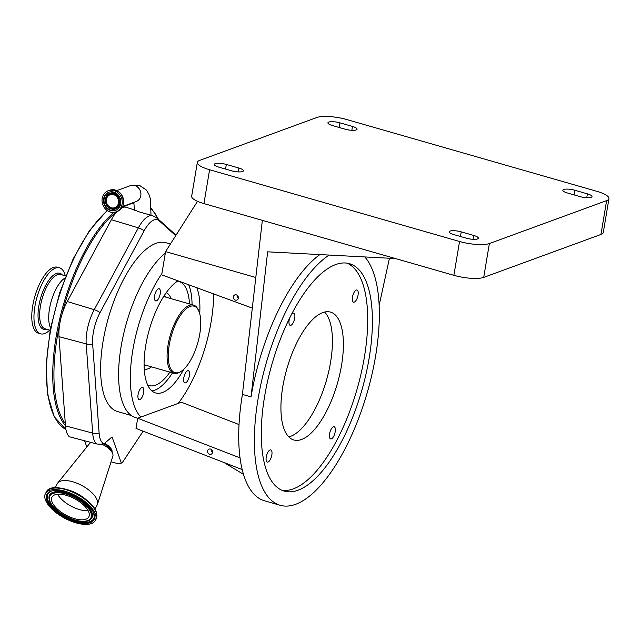 <?xml version="1.0" encoding="UTF-8"?>
<svg xmlns="http://www.w3.org/2000/svg" width="641" height="641" viewBox="0 0 641 641"><rect width="100%" height="100%" fill="white"/><g stroke="black" fill="none" stroke-linecap="round" stroke-linejoin="round"><path stroke-width="0.96" d="M51.969 501.719A20.889 9.27 28.3 0 1 52.025 497.096A20.889 9.27 28.3 0 1 70.534 496.815A20.889 9.27 28.3 0 1 88.851 512.295A20.889 9.27 28.3 0 1 88.795 516.918A20.889 9.27 28.3 0 1 70.294 517.199A20.889 9.27 28.3 0 1 51.969 501.719M95.429 514.186A28.34 12.58 28.3 0 1 95.357 520.452A28.34 12.58 28.3 0 1 70.254 520.837A28.34 12.58 28.3 0 1 45.399 499.828A28.34 12.58 28.3 0 1 45.471 493.562A28.34 12.58 28.3 0 1 70.574 493.177A28.34 12.58 28.3 0 1 95.429 514.186M55.086 487.769L57.289 483.683A22.619 10.04 28.3 0 1 57.754 482.985A22.619 10.04 28.3 0 1 78.178 483.731A22.619 10.04 28.3 0 1 97.168 500.148A22.619 10.04 28.3 0 1 97.432 504.379A22.619 10.04 28.3 0 1 97.112 505.148L94.9 509.242M101.895 444.213A13.301 5.905 28.3 0 1 112.528 453.251A13.301 5.905 28.3 0 1 112.712 453.708A13.301 5.905 28.3 0 1 112.864 456.2L97.432 504.379M104.595 443.316A10.641 4.727 28.3 0 1 111.871 450.238A10.641 4.727 28.3 0 1 112.031 452.121M103.994 443.836A202.965 80.285 106 0 0 103.249 443.356A27.643 10.937 -74 0 1 99.123 433.164A8.87 5.545 175.8 0 1 92.673 433.1L65.47 425.864A30.976 12.251 -74 0 0 69.404 436.769L96.799 443.973L100.605 444.325L103.994 443.836L112.039 436.906L121.349 463.042A7.636 3.389 28.3 0 1 120.941 463.315A7.636 3.389 28.3 0 1 116.75 463.323L111.069 461.808M86.807 446.985L84.596 440.768M143.143 431.185L123.176 461.328A6.338 2.508 -74 0 1 121.814 462.802A6.338 2.508 -74 0 1 121.349 463.042M99.123 433.164L92.649 343.969A27.643 10.937 -74 0 1 100.028 312.616L144.145 230.784A27.643 10.937 -74 0 1 159.136 220.744L175.714 235.656M170.41 244.013L166.075 242.763A87.809 34.734 106 0 0 106.831 323.609A87.809 34.734 106 0 0 117.624 411.57L131.269 415.488M65.47 425.864L58.996 336.661A30.976 12.251 -74 0 1 59.645 324.586A30.976 12.251 -74 0 1 62.169 313.818A30.976 12.251 -74 0 1 67.257 301.534L111.382 219.703A30.976 12.251 -74 0 1 117.023 211.53M103.77 443.884A10.849 4.816 28.3 0 1 111.438 450.775L112.528 453.251M121.942 207.74A30.976 12.251 -74 0 1 122.824 207.396A30.976 12.251 -74 0 1 126.237 207.315L134.418 209.919L133.825 202.404M135.523 210.785C133.208 209.471 134.346 209.815 138.929 211.81L152.838 215.785A30.175 11.939 -74 0 0 138.368 227.851A8.87 3.934 28.3 0 1 144.145 230.784M57.754 482.985L89.524 443.62A13.301 5.905 28.3 0 1 91.23 442.514M102.207 198.462A11.266 9.944 -110.1 0 0 105.813 209.383A11.266 9.944 -110.1 0 0 116.029 211.891A11.266 9.944 -110.1 0 0 122.102 204.167A11.266 9.944 -110.1 0 0 118.497 193.253A11.266 9.944 -110.1 0 0 108.281 190.738A11.266 9.944 -110.1 0 0 102.207 198.462M103.618 198.862A9.671 8.533 -110.1 0 0 106.71 208.237A9.671 8.533 -110.1 0 0 115.476 210.392A9.671 8.533 -110.1 0 0 120.692 203.766A9.671 8.533 -110.1 0 0 117.599 194.391A9.671 8.533 -110.1 0 0 108.834 192.236A9.671 8.533 -110.1 0 0 103.618 198.862M64.909 278.074A28.252 11.177 106 0 0 51.24 301.166A28.252 11.177 106 0 0 50.583 327.984M105.637 199.255A7.716 6.811 -110.1 0 0 111.214 208.573A7.716 6.811 -110.1 0 0 119.266 203.165A7.716 6.811 -110.1 0 0 113.681 193.846A7.716 6.811 -110.1 0 0 105.637 199.255M106.382 199.463A6.875 6.065 -110.1 0 0 108.577 206.13A6.875 6.065 -110.1 0 0 114.811 207.66A6.875 6.065 -110.1 0 0 118.521 202.949A6.875 6.065 -110.1 0 0 116.317 196.282A6.875 6.065 -110.1 0 0 110.084 194.752A6.875 6.065 -110.1 0 0 106.382 199.463M65.286 275.806A34.326 13.581 106 0 0 59.549 267.834A34.326 13.581 106 0 0 57.866 267.626A34.326 13.581 106 0 0 36.465 299.131A34.326 13.581 106 0 0 40.607 333.825A34.326 13.581 106 0 0 42.298 334.033A34.326 13.581 106 0 0 49.702 330.107M59.549 267.834L57.353 267.209A34.326 13.581 106 0 0 55.671 267.001A34.326 13.581 106 0 0 34.277 298.506A34.326 13.581 106 0 0 38.42 333.192L40.607 333.825M137.695 418.252L135.78 417.7A88.698 35.087 -74 0 1 121.069 346.789A88.698 35.087 -74 0 1 165.314 253.179M240.03 457.89L137.703 418.22L140.9 417.051A88.698 35.087 -74 0 1 132.807 350.162A88.698 35.087 -74 0 1 161.901 273.587L165.578 251.609L197.524 201.322M213.661 293.923A88.698 35.087 -74 0 1 211.177 321.478A88.698 35.087 -74 0 1 178.19 403.397L181.387 402.228L239.021 424.566M183.751 369.296A59.429 23.509 -74 0 1 155.603 392.941A59.429 23.509 -74 0 1 145.739 345.427A59.429 23.509 -74 0 1 178.038 280.838M196.803 287.729A59.429 23.509 -74 0 1 199.712 313.665M160.194 293.81A6.338 2.508 -74 0 1 155.651 300.925A6.338 2.508 -74 0 1 154.593 295.862A6.338 2.508 -74 0 1 159.144 288.746A6.338 2.508 -74 0 1 160.194 293.81M252.298 308.105L161.692 274.837L161.901 273.587M140.9 417.051L178.19 403.397M189.399 375.778A6.338 2.508 -74 0 1 184.848 382.893A6.338 2.508 -74 0 1 183.799 377.821A6.338 2.508 -74 0 1 188.342 370.706A6.338 2.508 -74 0 1 189.399 375.778M143.68 392.508A6.338 2.508 -74 0 1 139.129 399.623A6.338 2.508 -74 0 1 138.079 394.56A6.338 2.508 -74 0 1 142.623 387.444A6.338 2.508 -74 0 1 143.68 392.508M172.485 372.87A59.381 23.485 -74 0 1 151.893 390.914M188.622 284.724A59.381 23.485 -74 0 1 192.06 304.667M169.905 372.133A54.108 21.401 -74 0 1 149.241 385.578A54.108 21.401 -74 0 1 147.63 384.929M177.381 281.263A54.108 21.401 -74 0 1 179.087 281.567A54.108 21.401 -74 0 1 189.48 303.93M166.66 292.112A54.108 21.401 -74 0 1 166.772 292.977M144.85 369.368A54.108 21.401 -74 0 1 144.289 370.041M144.241 369.312A39.91 15.785 106 0 0 151.54 366.86M171.115 298.658A39.91 15.785 106 0 0 166.227 292.705M198.798 311.029L198.381 310.076A35.479 14.03 106 0 0 193.526 305.084A35.479 14.03 106 0 0 176.66 319.322A35.479 14.03 106 0 0 173.951 373.294A35.479 14.03 106 0 0 180.714 371.636L181.579 371.051A34.59 13.685 106 0 0 191.427 358.784A34.59 13.685 106 0 0 198.798 311.029A34.59 13.685 106 0 0 177.621 320.043A34.59 13.685 106 0 0 168.407 359.473A34.59 13.685 106 0 0 181.579 371.051M233.38 296.767A2.812 2.484 -110.1 0 0 238.348 298.193A2.812 2.484 -110.1 0 0 233.38 296.767M255.807 277.497L165.578 251.609M237.298 295.325A2.812 2.484 -110.1 0 0 237.298 295.333A2.812 2.484 -110.1 0 0 238.348 298.201M137.703 418.22L135.996 428.412L242.178 469.573M199.663 160.394L316.902 117.479A22.531 5.737 -170.5 0 1 346.741 119.546L596.683 191.274A22.531 5.737 -170.5 0 1 608.95 198.638A22.531 5.737 -170.5 0 1 606.618 200.625L489.379 243.548A22.531 5.737 -170.5 0 1 459.533 241.481L209.599 169.745A22.531 5.737 -170.5 0 1 197.332 162.389A22.531 5.737 -170.5 0 1 199.663 160.394M364.809 256.945A133.048 52.626 -74 0 1 375.634 355.875A133.048 52.626 -74 0 1 280.149 505.276L264.493 500.781A133.048 52.626 -74 0 1 242.418 394.415L262.345 220.352L203.934 203.59A22.531 5.737 -170.5 0 1 191.667 196.226L197.332 162.389M324.586 312.047A66.52 26.313 -74 0 1 330.58 362.141A66.52 26.313 -74 0 1 288.762 436.89M289.676 318.048A6.338 2.508 106 0 0 289.131 320.292A6.338 2.508 106 0 0 290.181 325.356A6.338 2.508 106 0 0 294.724 318.24A6.338 2.508 106 0 0 293.674 313.177A6.338 2.508 106 0 0 291.551 314.354M271.84 454.982A6.338 2.508 106 0 0 270.79 449.918A6.338 2.508 106 0 0 266.247 457.033A6.338 2.508 106 0 0 267.297 462.097A6.338 2.508 106 0 0 271.84 454.982M335.187 431.794A6.338 2.508 106 0 0 334.129 426.73A6.338 2.508 106 0 0 329.586 433.845A6.338 2.508 106 0 0 330.636 438.909A6.338 2.508 106 0 0 335.187 431.794M358.063 295.052A6.338 2.508 106 0 0 357.013 289.988A6.338 2.508 106 0 0 352.47 297.103A6.338 2.508 106 0 0 353.52 302.167A6.338 2.508 106 0 0 358.063 295.052M341.541 365.282A66.52 26.313 106 0 0 330.508 312.103A66.52 26.313 106 0 0 282.769 386.803A66.52 26.313 106 0 0 293.802 439.982A66.52 26.313 106 0 0 341.541 365.282M280.149 505.276A133.048 52.626 -74 0 1 258.075 398.91A133.048 52.626 -74 0 1 329.178 255.07M319.891 254.581A133.048 52.626 106 0 0 251.032 396.883L242.418 394.415M207.572 450.984A2.812 2.484 -110.1 0 0 212.54 452.41A2.812 2.484 -110.1 0 0 207.572 450.984M211.49 449.541A2.812 2.484 -110.1 0 0 211.49 449.549A2.812 2.484 -110.1 0 0 212.54 452.41M224.046 462.546L243.468 474.34M579.953 196.579L567.421 192.989A8.429 2.147 -170.5 0 1 562.838 190.233A8.429 2.147 -170.5 0 1 574.873 190.265L587.396 193.854A8.429 2.147 -170.5 0 1 591.988 196.611A8.429 2.147 -170.5 0 1 579.953 196.579M226.329 164.441L238.861 168.038A8.429 2.147 -170.5 0 1 243.444 170.794A8.429 2.147 -170.5 0 1 231.409 170.762L218.885 167.165A8.429 2.147 -170.5 0 1 214.294 164.416A8.429 2.147 -170.5 0 1 226.329 164.441L225.552 169.08M345.05 129.17L332.519 125.572A8.429 2.147 -170.5 0 1 327.928 122.816A8.429 2.147 -170.5 0 1 339.962 122.848L352.494 126.437A8.429 2.147 -170.5 0 1 357.077 129.194A8.429 2.147 -170.5 0 1 345.05 129.17M461.232 231.858L473.763 235.455A8.429 2.147 -170.5 0 1 478.346 238.212A8.429 2.147 -170.5 0 1 466.319 238.18L453.788 234.582A8.429 2.147 -170.5 0 1 449.197 231.834A8.429 2.147 -170.5 0 1 461.232 231.858L460.454 236.497M389.44 258.235L379.151 305.388M251.032 396.883L267.642 251.833L395.465 258.555L262.345 220.352M608.95 198.638L603.285 232.475A22.531 5.737 -170.5 0 1 600.954 234.462L483.715 277.385A22.531 5.737 -170.5 0 1 453.876 275.318L395.465 258.555M264.589 396.523A118.297 46.793 106 0 0 284.219 491.102A118.297 46.793 106 0 0 369.12 358.263A118.297 46.793 106 0 0 349.489 263.683A118.297 46.793 106 0 0 264.589 396.523M281.912 490.269A118.297 46.793 106 0 0 364.417 356.909A118.297 46.793 106 0 0 347.093 263.163M90.926 512.896A23.236 10.312 28.3 0 1 75.053 520.019A23.236 10.312 28.3 0 1 49.894 501.118A23.236 10.312 28.3 0 1 65.775 493.995A23.236 10.312 28.3 0 1 90.926 512.896M49.501 500.605A23.893 10.609 28.3 0 1 48.98 497.48A23.893 10.609 28.3 0 1 68.507 494.139A23.893 10.609 28.3 0 1 91.695 512.712A23.893 10.609 28.3 0 1 90.149 519.675L90.397 519.49A24.029 10.665 28.3 0 1 90.277 519.587M48.988 497.328A24.029 10.665 28.3 0 1 48.996 497.168A24.029 10.665 28.3 0 1 68.627 493.818A24.029 10.665 28.3 0 1 91.951 512.496A24.029 10.665 28.3 0 1 90.397 519.49M94.243 516.55A25.993 11.538 28.3 0 1 72.866 519.971A25.993 11.538 28.3 0 1 47.787 499.82A25.993 11.538 28.3 0 1 49.341 492.344M47.53 500.044A26.129 11.602 28.3 0 1 49.221 492.432C56.809 484.989 90.333 500.525 93.69 513.473L94.235 516.702A26.129 11.602 28.3 0 1 72.89 520.356A26.129 11.602 28.3 0 1 47.53 500.044M46.769 500.22A26.786 11.891 28.3 0 1 65.07 492.008A26.786 11.891 28.3 0 1 94.059 513.794A26.786 11.891 28.3 0 1 75.758 522.006A26.786 11.891 28.3 0 1 46.769 500.22M93.786 513.625A26.129 11.602 28.3 0 1 94.235 516.702M96.278 512.624A28.34 12.58 28.3 0 1 96.198 518.889L96.318 512.199C91.807 496.43 51.633 479.444 46.312 491.992A28.34 12.58 28.3 0 1 71.415 491.607A28.34 12.58 28.3 0 1 96.278 512.624M67.233 489.676A22.619 10.04 28.3 0 1 86.639 500.14M103.249 443.356A8.87 8.093 122.1 0 1 100.605 444.325M176.027 235.159L157.422 218.421A8.87 7.996 132 0 1 159.136 220.744M100.028 312.616A8.87 3.934 -151.7 0 0 94.243 309.683L138.368 227.851L111.382 219.703M92.649 343.969A8.87 5.545 175.8 0 1 86.198 343.905A30.175 11.939 -74 0 1 94.243 309.683L67.257 301.534M96.799 443.973A30.175 11.939 -74 0 1 92.673 433.1L86.198 343.905L58.996 336.661M113.769 212.395A119.739 47.362 106 0 0 59.204 321.173A119.739 47.362 106 0 0 65.462 425.744M59.645 324.586A118.849 47.009 106 0 0 65.302 423.581M116.59 211.682A118.849 47.009 106 0 0 62.169 313.818M134.009 203.221A118.849 47.009 106 0 0 122.824 207.396M107.416 210.681A119.739 47.362 106 0 0 50.847 329.402A119.739 47.362 106 0 0 65.943 429.51L54.245 416.754L47.49 394.191L46.176 363.984L50.375 329.065L59.677 292.841L73.162 258.876L89.508 230.504L107.143 210.488M122.631 206.498L136.229 201.522A8.469 7.476 -110.1 0 0 140.796 195.713A8.469 7.476 -110.1 0 0 134.666 185.489A8.469 7.476 -110.1 0 0 130.403 185.618L139.249 185.201L146.372 190.04L148.888 194.255L150.435 199.006L150.996 215.2M158.199 219.126A118.849 47.009 106 0 0 151.38 209.07M109.683 190.225C118.641 189.175 123.248 193.646 123.513 203.646C122.768 207.468 120.74 210.048 117.431 211.378A11.266 9.944 -110.1 0 0 123.505 203.654A11.266 9.944 -110.1 0 0 119.899 192.741A11.266 9.944 -110.1 0 0 109.683 190.225L108.281 190.738M50.254 488.859A27.875 12.371 28.3 0 1 75.862 493.217A27.875 12.371 28.3 0 1 96.15 511.975M109.098 192.148A9.671 8.533 -110.1 0 0 104.146 198.67A9.671 8.533 -110.1 0 0 107.135 207.932A9.671 8.533 -110.1 0 0 115.741 210.296M120.26 203.181A8.373 7.396 -110.1 0 0 114.202 193.069A8.373 7.396 -110.1 0 0 105.469 198.934A8.373 7.396 -110.1 0 0 111.526 209.046A8.373 7.396 -110.1 0 0 120.26 203.181M65.743 275.934L60.703 274.484A28.252 11.177 106 0 0 59.317 274.316A28.252 11.177 106 0 0 41.705 300.244A28.252 11.177 106 0 0 45.118 328.793L50.158 330.243M62.313 274.949A29.182 11.546 106 0 0 58.347 273.074A29.182 11.546 106 0 0 39.726 301.615A29.182 11.546 106 0 0 45.118 329.53A29.182 11.546 106 0 0 46.721 329.258M88.129 510.685A20.889 9.27 28.3 0 1 57.61 494.227M144.089 365.074A35.832 14.174 106 0 0 146.501 365.41M166.075 297.208A35.832 14.174 106 0 0 163.848 296.214M193.526 305.084L164.481 296.751A35.479 14.03 106 0 0 163.615 296.575M144.081 364.649A35.479 14.03 106 0 0 144.906 364.953L173.951 373.294M203.934 203.59L209.599 169.745M238.212 171.9L238.861 168.038M453.876 275.318L459.533 241.481M574.096 194.904L574.873 190.265M586.747 197.716L587.396 193.854M483.715 277.385L489.379 243.548M600.954 234.462L606.618 200.625M339.185 127.487L339.962 122.848M351.845 130.307L352.494 126.437M473.114 239.317L473.763 235.455M48.996 497.168L49.533 500.797C53.011 512.824 82.208 526.686 90.149 519.675M95.357 520.452L96.198 518.889M120.941 463.315A8.87 8.87 0 0 0 121.814 462.802M157.422 218.421L152.838 215.785M158.704 219.583L151.388 208.381M130.403 185.618L116.806 190.593M117.431 211.378L116.029 211.891M45.471 493.562L46.312 491.992"/></g></svg>

